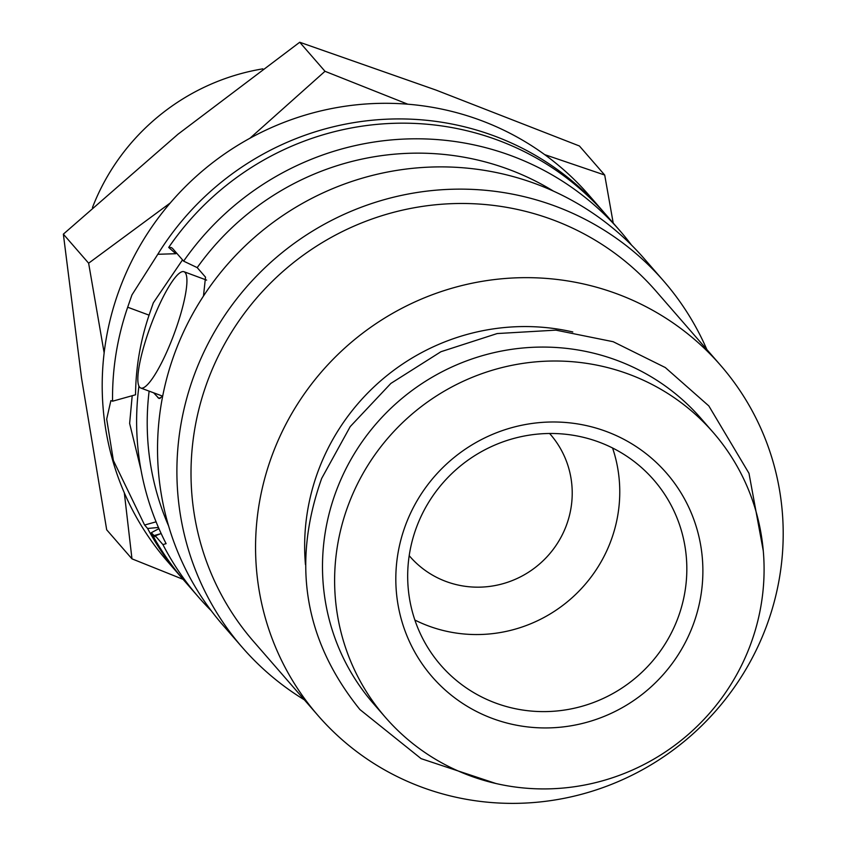 <?xml version="1.0" encoding="UTF-8"?>
<svg xmlns="http://www.w3.org/2000/svg" width="845" height="845" viewBox="0 0 845 845"><rect width="100%" height="100%" fill="white"/><g stroke="black" fill="none" stroke-linecap="round" stroke-linejoin="round"><path stroke-width="1.27" d="M713.159 432.408L701.033 418.476A217.144 211.514 139 0 0 337.746 487.037A217.144 211.514 139 0 0 373.416 703.579L385.542 717.511A217.144 211.514 139 0 0 748.839 648.949A217.144 211.514 139 0 0 713.159 432.408A217.144 211.514 139 0 0 349.872 500.969A217.144 211.514 139 0 0 385.542 717.511M183.133 579.406A279.188 271.942 -41 0 1 181.284 577.293L167.68 561.661A279.188 271.942 -41 0 1 121.807 283.255A279.188 271.942 -41 0 1 588.902 195.11L602.506 210.732A279.188 271.942 -41 0 1 604.333 212.866M158.448 527.47L147.6 528.474L144.601 525.03L113.388 460.514L106.681 419.109L110.875 400.604L112.565 401.206L135.549 394.784A255.929 249.275 -41 0 1 149.079 315.153L127.679 307.221L131.957 294.905L157.804 254.282L175.802 253.711L168.694 247.448A279.188 271.942 -41 0 1 606.192 214.979L619.797 230.611A279.188 271.942 -41 0 1 631.521 245.082M168.704 247.437L171.281 247.553L172.56 248.441L183.629 261.147A279.188 271.942 -41 0 1 619.797 230.611M183.629 261.147L197.212 267.622A266.777 259.859 -41 0 1 553.433 191.107M197.212 267.622L205.515 277.16L203.476 296.035M304.358 699.829A279.188 271.942 -41 0 1 242.378 647.502L223.006 625.247A279.188 271.942 -41 0 1 177.144 346.841A279.188 271.942 -41 0 1 644.228 258.686L663.6 280.941A279.188 271.942 -41 0 1 706.864 349.566M242.378 647.502A279.188 271.942 -41 0 1 196.505 369.085A279.188 271.942 -41 0 1 663.6 280.941M318.132 715.652L253.574 641.471A266.777 259.859 -41 0 1 209.75 375.433A266.777 259.859 -41 0 1 656.079 291.208L720.637 365.389A266.777 259.859 -41 0 1 764.461 631.426A266.777 259.859 -41 0 1 318.132 715.652A266.777 259.859 -41 0 1 274.298 449.614A266.777 259.859 -41 0 1 720.637 365.389M157.804 254.282A279.188 271.942 -41 0 1 602.506 210.732M185.097 272.523A62.044 12.4 -69.6 0 0 183.956 271.71A62.044 12.4 -69.6 0 0 151.942 322.41A62.044 12.4 -69.6 0 0 139.678 387.242A62.044 12.4 -69.6 0 0 140.809 388.045A62.044 12.4 -69.6 0 0 172.824 337.345A62.044 12.4 -69.6 0 0 185.097 272.523M124.321 492.846L131.968 558.841L106.692 529.804L81.521 377.958L63.354 234.149L178.041 134.175L299.721 42.25L436.073 90.098L579.427 145.995L604.703 175.042L544.687 154.624M170.31 202.927L88.63 263.196L104.146 352.872M92.443 207.553A217.144 211.514 -41 0 1 93.098 205.905A217.144 211.514 -41 0 1 262.837 68.846M305.457 564.618A217.144 211.514 -41 0 1 319.896 466.524A217.144 211.514 -41 0 1 572.794 331.969M149.079 315.153L153.325 302.837L182.52 259.88M549.599 433.485A93.066 90.647 -41 0 1 550.391 434.393A93.066 90.647 -41 0 1 565.685 527.195A93.066 90.647 -41 0 1 409.983 556.57A93.066 90.647 -41 0 1 409.202 555.661M417.588 524.46A141.147 137.481 -41 0 1 653.734 479.897A141.147 137.481 -41 0 1 676.919 620.642A141.147 137.481 -41 0 1 440.784 665.205A141.147 137.481 -41 0 1 417.588 524.46M612.572 447.998A141.147 137.481 -41 0 1 609.858 543.578A141.147 137.481 -41 0 1 414.874 620.04M406.72 522.062A155.258 151.234 -41 0 1 606.182 431.425A155.258 151.234 -41 0 1 691.981 627.867A155.258 151.234 -41 0 1 492.519 718.503A155.258 151.234 -41 0 1 406.72 522.062M140.957 469.683L129.634 423.44L132.2 395.724M131.968 558.841L183.08 579.332M613.216 223.048L604.703 175.042M407.786 104.199L324.998 71.297L249.983 138.221M88.63 263.196L63.354 234.149M324.998 71.297L299.721 42.25M112.565 401.206A279.188 271.942 -41 0 1 127.679 307.221M162.631 396.411L158.923 398.439L153.632 392.809M138.939 386.059A276.093 268.921 139 0 0 166.106 543.662L162.916 544.592L155.279 535.825L155.153 536.691L151.287 532.72L158.944 528.632M161.152 533.512L155.279 535.825M181.284 577.293A279.188 271.942 -41 0 1 147.6 528.474M168.62 525.991A266.777 259.859 -41 0 1 149.132 391.14M211.282 610.777A279.188 271.942 -41 0 1 198.575 597.161A279.188 271.942 -41 0 1 162.916 544.592M198.575 597.161L184.97 581.529A279.188 271.942 -41 0 1 151.287 532.72M160.117 398.47L157.814 397.615M156.082 521.83L144.601 525.03M160.603 533.734L153.822 535.624M763.278 550.866L748.987 473.327L708.828 405.927L665.311 367.554L613.185 341.718L555.873 330.141L497.177 333.553L440.942 351.721L390.865 383.419L350.231 426.588L321.691 478.386C291.472 563.425 304.211 640.478 359.917 709.557L421.116 758.652L495.941 783.516M206.624 280.117L183.956 271.71M162.673 396.157L140.809 388.045"/></g></svg>
